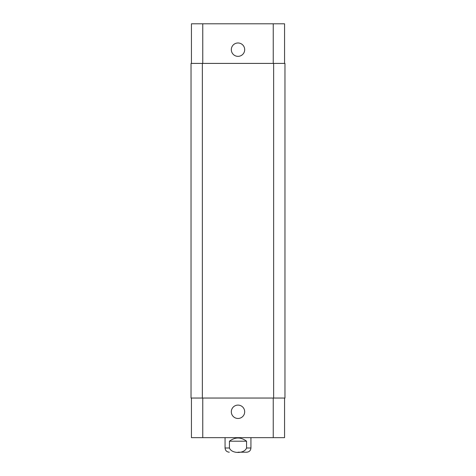<?xml version="1.0" encoding="UTF-8"?>
<svg xmlns="http://www.w3.org/2000/svg" width="476" height="476" viewBox="0 0 476 476"><rect width="100%" height="100%" fill="white"/><g stroke="black" fill="none" stroke-linecap="round" stroke-linejoin="round"><path stroke-width="0.71" d="M238 452.2L246.729 452.2L238 452.2M246.556 441.204L246.556 447.999C244.408 453.908 231.592 453.908 229.444 447.999L229.444 441.204L246.556 441.204C240.85 436.944 235.15 436.944 229.444 441.204M231.318 411.788A6.682 6.682 0 0 1 241.344 405.998A6.682 6.682 0 0 1 241.344 417.571A6.682 6.682 0 0 1 231.318 411.788M231.318 49.665A6.682 6.682 0 0 1 241.344 43.875A6.682 6.682 0 0 1 241.344 55.454A6.682 6.682 0 0 1 231.318 49.665M284.559 63.409L284.559 23.8L191.441 23.8L191.441 63.409M284.559 398.043L284.559 437.652L191.441 437.652L191.441 398.043M273.646 398.043L284.963 398.043L284.963 63.409L191.037 63.409L191.037 398.043L273.646 398.043L273.646 63.409M284.963 398.043L284.963 63.409M250.935 437.652L250.935 447.999L246.556 447.999M229.444 447.999L225.065 447.999C225.315 450.552 226.719 451.95 229.271 452.2M202.758 398.043L202.758 437.652M273.242 398.043L273.242 437.652M202.758 63.409L202.758 23.8M273.242 63.409L273.242 23.8M202.354 398.043L202.354 63.409M250.935 447.999C250.685 450.552 249.281 451.95 246.729 452.2M225.065 437.652L225.065 447.999"/></g></svg>
